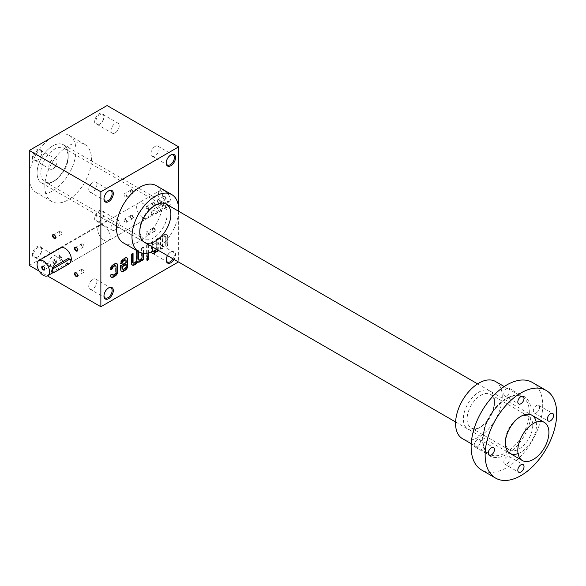 <?xml version="1.0" encoding="UTF-8"?>
<svg xmlns="http://www.w3.org/2000/svg" width="586" height="586" viewBox="0 0 586 586"><rect width="100%" height="100%" fill="white"/><g stroke="black" fill="none" stroke-linecap="round" stroke-linejoin="round"><path stroke-width="0.44" stroke-dasharray="2.93 2.2" d="M178.43 261.957L107.084 220.512L29.3 265.421M39.189 271.128L47.415 275.881M143.614 253.277L143.614 247.439L142.061 248.332L142.061 253.035M138.34 251.511L138.34 250.486L137.446 250.998M148.661 252.874L148.661 244.311L147.108 245.204L147.108 253.167M158.257 250.31L158.257 238.766L156.704 239.659L156.704 248.274A2.183 1.26 120 0 1 156.411 249.49M153.173 251.277L152.961 251.152A2.183 1.26 120 0 1 152.514 250.156L152.975 250.427L152.975 241.813L151.422 242.707L151.422 251.328A4.373 2.527 120 0 0 151.488 251.995M152.975 250.427A2.183 1.26 120 0 0 153.224 251.248M165.289 236.48A2.183 1.26 120 0 1 165.743 237.484L166.212 237.755L166.212 246.362L167.764 245.468L167.764 236.847A4.373 2.527 120 0 0 166.856 234.847A4.373 2.527 120 0 0 164.673 235.059L164.036 235.425A4.373 2.527 120 0 0 162.483 236.803L162.483 236.326L160.93 237.22L160.93 249.409L162.483 248.515L162.483 239.901A2.183 1.26 120 0 1 164.029 237.227L164.666 236.861A2.183 1.26 120 0 1 165.757 236.751L165.289 236.48A2.183 1.26 120 0 0 164.197 236.59L164.666 236.861M166.212 237.755A2.183 1.26 120 0 0 165.757 236.751M167.464 255.621A6.6 3.809 -60 0 1 170.87 251.951A6.6 3.809 -60 0 1 175.214 252.852A6.6 3.809 -60 0 1 174.064 259.43M156.257 185.645A32.999 19.052 -60 0 1 161.318 212.088A32.999 19.052 -60 0 1 139.761 241.168A32.999 19.052 -60 0 1 123.258 242.802M178.649 211.275L178.649 261.832M131.872 215.187A2.198 1.267 60 0 1 133.425 217.882A2.198 1.267 60 0 1 131.872 218.776A2.198 1.267 60 0 1 130.312 216.08A2.198 1.267 60 0 1 131.872 215.187M153.869 202.485A2.198 1.267 60 0 1 155.429 205.181A2.198 1.267 60 0 1 153.869 206.074A2.198 1.267 60 0 1 152.316 203.379A2.198 1.267 60 0 1 153.869 202.485M131.872 189.783A2.198 1.267 60 0 1 133.425 192.472A2.198 1.267 60 0 1 131.872 193.373A2.198 1.267 60 0 1 130.312 190.677A2.198 1.267 60 0 1 131.872 189.783M153.869 227.888A2.198 1.267 60 0 1 155.429 230.584A2.198 1.267 60 0 1 153.869 231.477A2.198 1.267 60 0 1 152.316 228.789A2.198 1.267 60 0 1 153.869 227.888M142.867 217.816A8.797 5.084 -120 0 0 147.269 218.256A8.797 5.084 -120 0 0 147.269 208.089A8.797 5.084 -120 0 0 138.472 203.012A8.797 5.084 -120 0 0 137.124 210.059A8.797 5.084 -120 0 0 142.867 217.816M107.084 105.539L107.084 220.512M99.312 221.413A6.6 3.809 -60 0 1 94.639 218.717A6.6 3.809 -60 0 1 99.312 210.63A6.6 3.809 -60 0 1 103.978 213.326A6.6 3.809 -60 0 1 99.312 221.413L99.898 221.069A5.765 3.333 -60 0 1 97.012 221.354A5.765 3.333 -60 0 1 97.012 214.696A5.765 3.333 -60 0 1 102.784 211.363A5.765 3.333 -60 0 1 103.978 214.007A5.765 3.333 -60 0 1 99.898 221.069L99.312 221.413M99.312 124.4A6.6 3.809 -60 0 1 94.639 121.705A6.6 3.809 -60 0 1 99.312 113.625A6.6 3.809 -60 0 1 103.978 116.321A6.6 3.809 -60 0 1 99.312 124.4L99.898 124.064A5.765 3.333 -60 0 1 97.012 124.349A5.765 3.333 -60 0 1 97.012 117.691A5.765 3.333 -60 0 1 102.784 114.358A5.765 3.333 -60 0 1 103.978 116.995A5.765 3.333 -60 0 1 99.898 124.064L99.312 124.4M37.079 160.33A6.6 3.809 -60 0 1 32.413 157.634A6.6 3.809 -60 0 1 37.079 149.555A6.6 3.809 -60 0 1 41.745 152.243A6.6 3.809 -60 0 1 37.079 160.33L37.665 159.993A5.765 3.333 -60 0 1 34.786 160.278A5.765 3.333 -60 0 1 34.786 153.62A5.765 3.333 -60 0 1 40.551 150.287A5.765 3.333 -60 0 1 41.745 152.924A5.765 3.333 -60 0 1 37.665 159.993L37.079 160.33M37.079 257.335A6.6 3.809 -60 0 1 32.413 254.646A6.6 3.809 -60 0 1 37.079 246.56A6.6 3.809 -60 0 1 41.745 249.255A6.6 3.809 -60 0 1 37.079 257.335L37.665 256.998A5.765 3.333 -60 0 1 34.786 257.283A5.765 3.333 -60 0 1 34.786 250.625A5.765 3.333 -60 0 1 40.551 247.292A5.765 3.333 -60 0 1 41.745 249.936A5.765 3.333 -60 0 1 37.665 256.998L37.079 257.335M44.858 186.377A32.999 19.052 120 0 0 51.693 201.489A32.999 19.052 120 0 0 84.692 182.429A32.999 19.052 120 0 0 84.692 144.324A32.999 19.052 120 0 0 59.267 153.166A32.999 19.052 120 0 0 44.858 186.377M138.472 203.012L60.68 247.922A8.797 5.084 -120 0 0 59.333 254.969A8.797 5.084 -120 0 0 65.083 262.726A8.797 5.084 -120 0 0 69.485 263.165A8.797 5.084 -120 0 0 70.327 262.433M54.08 260.096L54.08 260.096A2.198 1.267 60 0 1 55.641 262.792A2.198 1.267 60 0 1 54.08 263.685A2.198 1.267 60 0 1 52.528 260.997A2.198 1.267 60 0 1 54.08 260.096L54.337 260.243A1.846 1.062 60 0 1 55.641 262.499A1.846 1.062 60 0 1 55.252 263.341A1.846 1.062 60 0 1 53.414 262.279A1.846 1.062 60 0 1 53.414 260.147A1.846 1.062 60 0 1 54.337 260.243L54.08 260.096M76.217 272.878A1.846 1.062 60 0 1 76.334 272.944L76.334 272.944A1.846 1.062 60 0 1 77.638 275.2A1.846 1.062 60 0 1 77.63 275.339M82.611 269.318A1.846 1.062 60 0 1 83.813 270.944A1.846 1.062 60 0 1 83.534 272.424A1.846 1.062 60 0 1 82.611 272.329A1.846 1.062 60 0 1 81.41 270.703A1.846 1.062 60 0 1 81.688 269.23A1.846 1.062 60 0 1 82.611 269.318M131.616 215.626A1.846 1.062 60 0 1 132.817 217.245A1.846 1.062 60 0 1 132.539 218.725A1.846 1.062 60 0 1 131.616 218.629A1.846 1.062 60 0 1 130.312 216.373A1.846 1.062 60 0 1 130.693 215.531A1.846 1.062 60 0 1 131.616 215.626M125.338 219.245A1.846 1.062 60 0 1 126.547 220.871A1.846 1.062 60 0 1 126.261 222.35A1.846 1.062 60 0 1 124.422 221.281A1.846 1.062 60 0 1 124.422 219.157A1.846 1.062 60 0 1 125.338 219.245M153.62 202.917A1.846 1.062 60 0 1 154.821 204.543A1.846 1.062 60 0 1 154.543 206.023A1.846 1.062 60 0 1 153.62 205.928A1.846 1.062 60 0 1 152.316 203.672A1.846 1.062 60 0 1 152.697 202.829A1.846 1.062 60 0 1 153.62 202.917M147.342 206.543A1.846 1.062 60 0 1 148.544 208.169A1.846 1.062 60 0 1 148.265 209.642A1.846 1.062 60 0 1 146.419 208.579A1.846 1.062 60 0 1 146.419 206.455A1.846 1.062 60 0 1 147.342 206.543M131.616 190.216A1.846 1.062 60 0 1 132.817 191.842A1.846 1.062 60 0 1 132.539 193.321A1.846 1.062 60 0 1 131.616 193.226A1.846 1.062 60 0 1 130.312 190.97A1.846 1.062 60 0 1 130.693 190.128A1.846 1.062 60 0 1 131.616 190.216M125.338 193.841A1.846 1.062 60 0 1 126.547 195.468A1.846 1.062 60 0 1 126.261 196.94A1.846 1.062 60 0 1 124.422 195.878A1.846 1.062 60 0 1 124.422 193.746A1.846 1.062 60 0 1 125.338 193.841M153.62 228.328A1.846 1.062 60 0 1 154.821 229.946A1.846 1.062 60 0 1 154.543 231.426A1.846 1.062 60 0 1 153.62 231.338A1.846 1.062 60 0 1 152.316 229.075A1.846 1.062 60 0 1 152.697 228.232A1.846 1.062 60 0 1 153.62 228.328M147.342 231.946A1.846 1.062 60 0 1 148.544 233.572A1.846 1.062 60 0 1 148.265 235.052A1.846 1.062 60 0 1 146.419 233.982A1.846 1.062 60 0 1 146.419 231.858A1.846 1.062 60 0 1 147.342 231.946M115.156 229.88A5.765 3.333 -60 0 1 112.27 230.166A5.765 3.333 -60 0 1 112.27 223.508A5.765 3.333 -60 0 1 118.042 220.175A5.765 3.333 -60 0 1 118.921 224.797A5.765 3.333 -60 0 1 115.156 229.88M115.156 132.868A5.765 3.333 -60 0 1 112.27 133.154A5.765 3.333 -60 0 1 112.27 126.495A5.765 3.333 -60 0 1 118.042 123.17A5.765 3.333 -60 0 1 118.921 127.792A5.765 3.333 -60 0 1 115.156 132.868M52.923 168.797A5.765 3.333 -60 0 1 50.044 169.083A5.765 3.333 -60 0 1 50.044 162.425A5.765 3.333 -60 0 1 55.809 159.099A5.765 3.333 -60 0 1 56.696 163.714A5.765 3.333 -60 0 1 52.923 168.797M52.923 265.81A5.765 3.333 -60 0 1 50.044 266.095A5.765 3.333 -60 0 1 50.044 259.437A5.765 3.333 -60 0 1 55.809 256.104A5.765 3.333 -60 0 1 56.696 260.726A5.765 3.333 -60 0 1 52.923 265.81M155.026 146.471A5.765 3.333 -60 0 1 157.912 146.185A5.765 3.333 -60 0 1 158.791 150.807A5.765 3.333 -60 0 1 155.026 155.891A5.765 3.333 -60 0 1 152.14 156.176A5.765 3.333 -60 0 1 151.261 151.554A5.765 3.333 -60 0 1 155.026 146.471M166.219 162.666A5.765 3.333 -60 0 1 166.204 162.344A5.765 3.333 -60 0 1 170.284 155.283A5.765 3.333 -60 0 1 170.57 155.129M155.026 243.476A5.765 3.333 -60 0 1 157.912 243.19A5.765 3.333 -60 0 1 158.791 247.812A5.765 3.333 -60 0 1 155.026 252.896A5.765 3.333 -60 0 1 152.14 253.181A5.765 3.333 -60 0 1 151.261 248.559A5.765 3.333 -60 0 1 155.026 243.476M166.219 259.671A5.765 3.333 -60 0 1 166.204 259.349A5.765 3.333 -60 0 1 170.284 252.288A5.765 3.333 -60 0 1 173.17 252.002A5.765 3.333 -60 0 1 173.053 258.851M92.793 182.4A5.765 3.333 -60 0 1 95.679 182.114A5.765 3.333 -60 0 1 96.565 186.736A5.765 3.333 -60 0 1 92.793 191.82A5.765 3.333 -60 0 1 89.914 192.105A5.765 3.333 -60 0 1 89.028 187.483A5.765 3.333 -60 0 1 92.793 182.4M103.986 198.595A5.765 3.333 -60 0 1 103.978 198.273A5.765 3.333 -60 0 1 108.051 191.212A5.765 3.333 -60 0 1 108.337 191.058M92.793 279.405A5.765 3.333 -60 0 1 95.679 279.119A5.765 3.333 -60 0 1 96.565 283.741A5.765 3.333 -60 0 1 92.793 288.825A5.765 3.333 -60 0 1 89.914 289.11A5.765 3.333 -60 0 1 89.028 284.488A5.765 3.333 -60 0 1 92.793 279.405M103.986 295.6A5.765 3.333 -60 0 1 103.978 295.278A5.765 3.333 -60 0 1 108.051 288.217A5.765 3.333 -60 0 1 108.337 288.063M52.637 181.887A22.004 12.702 -60 0 1 37.079 172.907A22.004 12.702 -60 0 1 52.637 145.958A22.004 12.702 -60 0 1 68.196 154.938A22.004 12.702 -60 0 1 52.637 181.887L52.637 181.887A22.004 12.702 -60 0 1 41.635 182.979A22.004 12.702 -60 0 1 41.635 157.575A22.004 12.702 -60 0 1 63.64 144.867A22.004 12.702 -60 0 1 67.009 162.498A22.004 12.702 -60 0 1 52.637 181.887L54.505 180.81A19.36 11.178 -60 0 1 44.822 181.77A19.36 11.178 -60 0 1 44.822 159.414A19.36 11.178 -60 0 1 64.182 148.236A19.36 11.178 -60 0 1 68.196 157.099A19.36 11.178 -60 0 1 54.505 180.81L52.637 181.887M153.451 237.938A19.36 11.178 -60 0 1 143.768 238.898A19.36 11.178 -60 0 1 139.761 230.034A19.36 11.178 -60 0 1 153.451 206.316A19.36 11.178 -60 0 1 163.128 205.356A19.36 11.178 -60 0 1 166.094 220.871A19.36 11.178 -60 0 1 153.451 237.938M29.3 177.397A32.999 19.052 120 0 0 36.134 192.501A32.999 19.052 120 0 0 69.141 173.449A32.999 19.052 120 0 0 69.141 135.344A32.999 19.052 120 0 0 43.708 144.185A32.999 19.052 120 0 0 29.3 177.397M156.616 249.358A32.999 19.052 120 0 0 178.613 211.253M54.212 234.774A1.846 1.062 60 0 1 54.337 234.84L54.337 234.84A1.846 1.062 60 0 1 55.641 237.096A1.846 1.062 60 0 1 55.633 237.227M60.607 231.214A1.846 1.062 60 0 1 61.816 232.84A1.846 1.062 60 0 1 61.53 234.312A1.846 1.062 60 0 1 60.607 234.224A1.846 1.062 60 0 1 59.406 232.598A1.846 1.062 60 0 1 59.691 231.118A1.846 1.062 60 0 1 60.607 231.214M76.217 247.475A1.846 1.062 60 0 1 76.334 247.541L76.334 247.541A1.846 1.062 60 0 1 77.638 249.797A1.846 1.062 60 0 1 77.63 249.929M82.611 243.915A1.846 1.062 60 0 1 83.813 245.541A1.846 1.062 60 0 1 83.534 247.014A1.846 1.062 60 0 1 82.611 246.926A1.846 1.062 60 0 1 81.41 245.3A1.846 1.062 60 0 1 81.688 243.827A1.846 1.062 60 0 1 82.611 243.915M60.607 256.617A1.846 1.062 60 0 1 61.816 258.243A1.846 1.062 60 0 1 61.53 259.723A1.846 1.062 60 0 1 60.607 259.627A1.846 1.062 60 0 1 59.406 258.001A1.846 1.062 60 0 1 59.691 256.529A1.846 1.062 60 0 1 60.607 256.617M165.743 237.484L165.743 246.091L167.296 245.197L167.296 236.576A4.373 2.527 120 0 0 166.387 234.576A4.373 2.527 120 0 0 164.205 234.796L163.567 235.162A4.373 2.527 120 0 0 162.014 236.539L162.483 236.803M167.296 245.197L167.764 245.468M162.014 236.539L162.014 236.055L162.483 236.326M162.014 236.055L160.461 236.949L160.93 237.22M160.461 236.949L160.461 249.138L160.93 249.409M160.461 249.138L162.014 248.244L162.483 248.515M162.014 248.244L162.014 239.63L162.483 239.901M164.197 236.59L163.56 236.956A2.183 1.26 120 0 0 162.014 239.63M165.743 246.091L166.212 246.362M156.235 251.101L156.235 251.584L156.652 251.343M156.235 251.584L156.704 251.848M157.788 250.039L157.788 238.495L158.257 238.766M157.788 238.495L156.235 239.396L156.704 239.659M156.235 239.396L156.235 248.003L156.704 248.274M152.961 251.152A2.183 1.26 120 0 0 154.059 251.05L154.689 250.683A2.183 1.26 120 0 0 156.235 248.003M152.514 250.156L152.514 241.542L152.975 241.813M152.514 241.542L150.961 242.443L151.422 242.707M150.961 242.443L150.961 251.057A4.373 2.527 120 0 0 151.862 253.064A4.373 2.527 120 0 0 152.111 253.174M148.192 252.976L148.192 244.04L148.661 244.311M148.192 244.04L146.639 244.933L147.108 245.204M146.639 244.933L146.639 257.122L147.108 257.393M146.639 257.122L147.108 256.851M148.192 258.074L148.192 257.532L148.661 257.803M148.192 257.532L146.639 258.433L147.108 258.704M146.639 258.433L146.639 260.221L147.108 260.492M146.639 260.221L147.108 259.957M141.592 259.774L141.592 260.25L142.01 260.008M141.592 260.25L142.061 260.521M143.145 253.225L143.145 247.167L143.614 247.439M143.145 247.167L141.592 248.061L142.061 248.332M141.592 248.061L141.592 256.675L142.061 256.946M138.582 259.913A2.183 1.26 120 0 0 139.417 259.715L140.047 259.349A2.183 1.26 120 0 0 141.592 256.675M137.871 251.24L137.871 250.215L138.34 250.486M137.871 250.215L136.318 251.108L136.787 251.379M136.318 251.108L136.318 259.723L136.787 259.994M133.3 262.96A2.183 1.26 120 0 0 134.135 262.762L134.773 262.396A2.183 1.26 120 0 0 136.318 259.723M132.59 253.797L132.59 253.262L133.059 253.533M132.59 253.262L131.037 254.156L131.506 254.427M131.037 254.156L131.037 262.777A4.373 2.527 120 0 0 131.945 264.777A4.373 2.527 120 0 0 132.194 264.894M126.744 257.767A3.516 2.029 120 0 0 126.525 257.606A3.516 2.029 120 0 0 124.767 257.774L123.133 258.719A3.838 2.212 120 0 0 120.423 263.414L120.892 263.964M120.423 263.693L120.899 263.414M126.166 262.704L125.704 262.433L125.704 260.814A2.183 1.26 120 0 0 125.455 259.994M125.704 262.433L120.423 265.48L120.892 265.751M120.423 265.48L120.423 269.604A3.516 2.029 120 0 0 121.156 271.215A3.516 2.029 120 0 0 121.405 271.318M122.686 269.091A2.183 1.26 120 0 0 123.521 268.893L124.159 268.527A2.183 1.26 120 0 0 125.704 265.846L125.704 264.227M116.651 263.59A3.516 2.029 120 0 0 116.431 263.429A3.516 2.029 120 0 0 114.673 263.605L112.82 264.674A3.516 2.029 120 0 0 110.329 268.981L110.798 269.787M110.329 269.516L110.798 269.245M112.6 274.922A2.183 1.26 120 0 0 113.435 274.717L114.065 274.351A2.183 1.26 120 0 0 115.61 271.677L115.61 266.645A2.183 1.26 120 0 0 115.369 265.817M112.014 274.46A2.183 1.26 120 0 1 111.889 273.992L112.358 274.263M111.889 273.992L110.329 274.893L110.798 275.164M110.329 274.893L110.329 275.427A3.516 2.029 120 0 0 111.062 277.039A3.516 2.029 120 0 0 111.311 277.149M49.268 266.176A1.846 1.062 -120 0 0 50.191 266.264A1.846 1.062 -120 0 0 50.191 264.14A1.846 1.062 -120 0 0 48.352 263.077A1.846 1.062 -120 0 0 48.067 264.55A1.846 1.062 -120 0 0 49.268 266.176M44.851 268.857A1.846 1.062 -120 0 0 44.858 268.725A1.846 1.062 -120 0 0 43.554 266.462A1.846 1.062 -120 0 0 43.437 266.403M103.978 240.275A8.797 5.084 -120 0 0 108.373 240.707A8.797 5.084 -120 0 0 108.373 230.547A8.797 5.084 -120 0 0 99.576 225.464A8.797 5.084 -120 0 0 98.228 232.517A8.797 5.084 -120 0 0 103.978 240.275M68.972 263.89L67.595 263.099L69.06 258.741M67.595 263.099L52.659 271.721L51.487 271.941M158.681 199.994A1.846 1.062 60 0 1 159.883 201.621A1.846 1.062 60 0 1 159.604 203.1A1.846 1.062 60 0 1 157.759 202.031A1.846 1.062 60 0 1 157.759 199.907A1.846 1.062 60 0 1 158.681 199.994M164.395 196.698A1.846 1.062 60 0 1 165.604 198.324A1.846 1.062 60 0 1 165.318 199.797A1.846 1.062 60 0 1 164.395 199.709A1.846 1.062 60 0 1 163.091 197.453A1.846 1.062 60 0 1 163.479 196.603A1.846 1.062 60 0 1 164.395 196.698M168.541 202.097L153.605 210.718A2.637 1.524 120 0 0 151.877 213.048A2.637 1.524 120 0 0 152.287 215.165A2.637 1.524 120 0 0 153.605 215.033L168.541 206.411A2.637 1.524 120 0 0 170.262 204.082A2.637 1.524 120 0 0 169.859 201.965A2.637 1.524 120 0 0 168.541 202.097L167.164 201.306L152.228 209.927L151.056 214.454L152.228 214.234L167.164 205.613L168.629 201.254L167.164 201.306M164.651 190.868A8.797 5.084 60 0 1 170.401 198.625A8.797 5.084 60 0 1 169.054 205.679A8.797 5.084 60 0 1 160.249 200.595A8.797 5.084 60 0 1 160.249 190.435A8.797 5.084 60 0 1 164.651 190.868M103.978 225.903A8.797 5.084 60 0 1 109.729 233.653A8.797 5.084 60 0 1 108.373 240.707A8.797 5.084 60 0 1 99.576 235.623A8.797 5.084 60 0 1 99.576 225.464A8.797 5.084 60 0 1 103.978 225.903M164.651 196.259A2.198 1.267 60 0 1 166.204 198.954A2.198 1.267 60 0 1 164.651 199.855A2.198 1.267 60 0 1 163.091 197.16A2.198 1.267 60 0 1 164.651 196.259M532.22 382.372A50.601 29.219 -60 0 1 542.695 405.541A50.601 29.219 -60 0 1 520.61 456.465A50.601 29.219 -60 0 1 481.611 470.023M536.212 422.162A22.004 12.702 -60 0 1 536.476 425.304A22.004 12.702 -60 0 1 518.068 453.586M536.476 412.727A4.402 2.542 120 0 0 539.347 408.852A4.402 2.542 120 0 0 538.673 405.322A4.402 2.542 120 0 0 535.282 406.501A4.402 2.542 120 0 0 533.363 410.933A4.402 2.542 120 0 0 534.278 412.947A4.402 2.542 120 0 0 536.476 412.727M503.806 462.127A4.402 2.542 120 0 0 504.714 464.141A4.402 2.542 120 0 0 506.919 463.922A4.402 2.542 120 0 0 509.791 460.047A4.402 2.542 120 0 0 509.117 456.523A4.402 2.542 120 0 0 505.725 457.703A4.402 2.542 120 0 0 503.806 462.127M503.806 393.865A4.402 2.542 120 0 0 504.714 395.88A4.402 2.542 120 0 0 506.919 395.66A4.402 2.542 120 0 0 509.791 391.785A4.402 2.542 120 0 0 509.117 388.254A4.402 2.542 120 0 0 505.725 389.434A4.402 2.542 120 0 0 503.806 393.865M474.242 445.06A4.402 2.542 120 0 0 475.158 447.074A4.402 2.542 120 0 0 477.356 446.862A4.402 2.542 120 0 0 480.234 442.979A4.402 2.542 120 0 0 479.56 439.456A4.402 2.542 120 0 0 476.169 440.635A4.402 2.542 120 0 0 474.242 445.06M495.412 381.449A32.999 19.052 -60 0 1 502.246 396.561A32.999 19.052 -60 0 1 487.845 429.772A32.999 19.052 -60 0 1 462.413 438.614M494.467 401.051A22.004 12.702 -60 0 1 478.916 427.992A22.004 12.702 -60 0 1 463.358 419.012A22.004 12.702 -60 0 1 478.916 392.071A22.004 12.702 -60 0 1 494.467 401.051L494.467 403.205A19.36 11.178 -60 0 1 480.776 426.916A19.36 11.178 -60 0 1 471.1 427.875A19.36 11.178 -60 0 1 471.1 405.519A19.36 11.178 -60 0 1 490.46 394.341A19.36 11.178 -60 0 1 494.467 403.205M532.74 425.304A19.36 11.178 -60 0 1 524.287 444.789A19.36 11.178 -60 0 1 509.373 449.975A19.36 11.178 -60 0 1 505.359 441.112A19.36 11.178 -60 0 1 519.05 417.393A19.36 11.178 -60 0 1 528.733 416.441A19.36 11.178 -60 0 1 532.74 425.304M167.296 236.576L167.764 236.847M164.205 234.796L164.673 235.059M163.567 235.162L164.036 235.425M163.56 236.956L164.029 237.227M154.689 250.683L155.158 250.955M154.059 251.05L154.521 251.313M150.961 251.057L151.422 251.328M140.047 259.349L140.515 259.62M139.417 259.715L139.886 259.986M134.773 262.396L135.241 262.667M134.135 262.762L134.604 263.033M131.037 262.777L131.506 263.048M124.767 257.774L125.236 258.045M123.133 258.719L123.602 258.99M120.423 263.414L120.892 263.685M125.704 260.814L126.166 261.085M120.423 269.604L120.892 269.875M123.521 268.893L123.99 269.164M124.159 268.527L124.62 268.798M125.704 265.846L126.166 266.117M114.673 263.605L115.142 263.876M112.82 264.674L113.288 264.945M110.329 268.981L110.798 269.252M115.61 266.645L116.079 266.908M115.61 271.677L116.079 271.948M114.065 274.351L114.534 274.622M113.435 274.717L113.904 274.988M110.329 275.427L110.798 275.698M54.037 272.519L52.659 271.721M153.605 210.718L152.228 209.927M153.605 215.033L152.228 214.234M168.541 206.411L167.164 205.613M531.187 412.185A34.325 19.814 -60 0 1 494.782 457.476A34.325 19.814 -60 0 1 494.782 408.933A34.325 19.814 -60 0 1 531.187 412.185M529.319 412.185A32.999 19.052 -60 0 1 514.911 445.397A32.999 19.052 -60 0 1 489.478 454.238A32.999 19.052 -60 0 1 489.478 416.133A32.999 19.052 -60 0 1 522.485 397.081A32.999 19.052 -60 0 1 529.319 412.185M69.485 263.165L147.269 218.256M81.688 269.23L75.411 272.856M83.534 272.424L77.257 276.043M130.693 215.531L124.422 219.157M132.539 218.725L126.261 222.35M152.697 202.829L146.419 206.455M154.543 206.023L148.265 209.642M130.693 190.128L124.422 193.746M132.539 193.321L126.261 196.94M152.697 228.232L146.419 231.858M154.543 231.426L148.265 235.052M103.978 214.007L103.978 213.326M97.012 221.354L112.27 230.166M102.784 211.363L118.042 220.175M103.978 116.995L103.978 116.321M97.012 124.349L112.27 133.154M102.784 114.358L118.042 123.17M41.745 152.924L41.745 152.243M34.786 160.278L50.044 169.083M40.551 150.287L55.809 159.099M41.745 249.936L41.745 249.255M34.786 257.283L50.044 266.095M40.551 247.292L55.809 256.104M152.14 156.176L167.398 164.981M157.912 146.185L173.17 154.997M166.204 162.344L166.204 163.025M170.284 155.283L170.87 154.938M152.14 253.181L167.398 261.993M157.912 243.19L173.17 252.002M166.204 259.349L166.204 260.03M170.284 252.288L170.87 251.951M89.914 192.105L105.172 200.91M95.679 182.114L110.937 190.926M103.978 198.273L103.978 198.954M108.051 191.212L108.644 190.868M89.914 289.11L105.172 297.922M95.679 279.119L110.937 287.931M103.978 295.278L103.978 295.959M108.051 288.217L108.644 287.88M68.196 157.099L68.196 154.938M44.822 181.77L143.768 238.898M64.182 148.236L163.128 205.356M139.761 230.034L139.761 232.188M153.451 206.316L155.319 205.239M84.692 144.324L69.141 135.344M51.693 201.489L36.134 192.501M59.691 231.118L53.414 234.744M61.53 234.312L55.252 237.938M81.688 243.827L75.411 247.446M83.534 247.014L77.257 250.64M59.691 256.529L53.414 260.147M61.53 259.723L55.252 263.341M166.856 234.847L166.387 234.576M152.331 253.328L151.862 253.064M132.414 265.048L131.945 264.777M137.695 261.993L137.234 261.722M126.994 257.869L126.525 257.606M121.617 271.479L121.156 271.215M116.9 263.7L116.431 263.429M111.53 277.31L111.062 277.039M44.477 269.567L50.191 266.264M42.632 266.374L48.352 263.077M52.908 272.732L169.054 205.679M60.68 247.922L160.249 190.435M163.479 196.603L157.759 199.907M165.318 199.797L159.604 203.1M151.056 214.454L152.287 215.165M168.629 201.254L169.859 201.965M41.635 182.979L144.317 242.26M455.615 421.986L509.915 453.337M63.64 144.867L166.314 204.148M477.612 383.874L531.92 415.232M534.278 412.947L548.276 421.026M538.673 405.322L552.679 413.408M471.232 443.705L489.478 454.238C482.241 449.147 481.172 439.104 486.255 424.11C493.251 404.765 513.358 390.628 522.485 397.081L504.238 386.548M504.714 464.141L518.72 472.228M509.117 456.523L523.115 464.603M475.158 447.074L489.156 455.161M479.56 439.456L493.558 447.536M504.714 395.88L518.72 403.959M509.117 388.254L523.115 396.341M505.359 441.112L505.359 443.265M519.05 417.393L520.917 416.316M471.1 427.875L509.373 449.975M490.46 394.341L528.733 416.441M480.776 426.916L478.916 427.992"/><path stroke-width="0.88" d="M178.649 146.859L107.084 105.539L29.3 150.448L100.865 191.769L178.649 146.859L178.649 211.275M47.415 275.881L100.865 306.742L178.43 261.957M29.3 150.448L29.3 265.421L39.189 271.128M115.625 265.912A2.183 1.26 120 0 1 116.079 266.908L116.079 271.948A2.183 1.26 120 0 1 114.534 274.622L113.904 274.988A2.183 1.26 120 0 1 112.805 275.098A2.183 1.26 120 0 1 112.358 274.263L110.798 275.164L110.798 275.698A3.516 2.029 120 0 0 111.53 277.31A3.516 2.029 120 0 0 113.288 277.134L115.142 276.065A3.516 2.029 120 0 0 117.632 271.757L117.632 265.312A3.516 2.029 120 0 0 116.9 263.7A3.516 2.029 120 0 0 115.142 263.876L113.288 264.945A3.516 2.029 120 0 0 110.798 269.252L110.798 269.787L112.358 268.886A2.183 1.26 120 0 1 113.904 266.381L114.534 266.022A2.183 1.26 120 0 1 115.625 265.912L115.156 265.641A2.183 1.26 120 0 0 114.065 265.751L114.534 266.022M125.719 260.081A2.183 1.26 120 0 1 126.166 261.085L126.166 262.704L120.892 265.751L120.892 269.875A3.516 2.029 120 0 0 121.617 271.479A3.516 2.029 120 0 0 123.375 271.311L125.236 270.234A3.516 2.029 120 0 0 127.719 265.927L127.719 259.481A3.516 2.029 120 0 0 126.994 257.869A3.516 2.029 120 0 0 125.236 258.045L123.602 258.99A3.838 2.212 120 0 0 120.892 263.685L122.452 263.063A2.183 1.26 120 0 1 123.998 260.558L124.62 260.191A2.183 1.26 120 0 1 125.719 260.081L125.25 259.818A2.183 1.26 120 0 0 124.159 259.92L124.62 260.191M133.059 262.14A2.183 1.26 120 0 0 133.513 263.143L133.044 262.872A2.183 1.26 120 0 1 132.59 261.869L133.059 262.14L133.059 253.533L131.506 254.427L131.506 263.048A4.373 2.527 120 0 0 132.414 265.048A4.373 2.527 120 0 0 134.597 264.828L135.234 264.462A4.373 2.527 120 0 0 137.564 261.905A4.373 2.527 120 0 0 137.695 261.993A4.373 2.527 120 0 0 139.886 261.774L140.508 261.415A4.373 2.527 120 0 0 142.061 260.038L142.061 260.521L143.614 259.627L143.614 253.277M133.513 263.143A2.183 1.26 120 0 0 134.604 263.033L135.241 262.667A2.183 1.26 120 0 0 136.787 259.994L136.787 251.379L137.446 250.998M138.34 259.093A2.183 1.26 120 0 0 138.787 260.096L138.325 259.825A2.183 1.26 120 0 1 137.871 258.822L138.34 259.093L138.34 251.511M138.787 260.096A2.183 1.26 120 0 0 139.886 259.986L140.515 259.62A2.183 1.26 120 0 0 142.061 256.946L142.061 253.035M148.661 257.803L147.108 258.704L147.108 260.492L148.661 259.598L148.661 257.803M147.108 253.167L147.108 257.393L148.661 256.5L148.661 252.874M151.488 251.995A4.373 2.527 120 0 0 152.331 253.328A4.373 2.527 120 0 0 154.521 253.115L155.151 252.749A4.373 2.527 120 0 0 156.704 251.372L156.704 251.848L158.257 250.955L158.257 250.31M153.224 251.248A2.183 1.26 120 0 0 153.429 251.423A2.183 1.26 120 0 0 154.521 251.313L155.158 250.955A2.183 1.26 120 0 0 156.411 249.49M170.87 165.721A6.6 3.809 -60 0 1 166.204 163.025A6.6 3.809 -60 0 1 170.87 154.938A6.6 3.809 -60 0 1 175.544 157.634A6.6 3.809 -60 0 1 170.87 165.721M174.064 259.43A6.6 3.809 -60 0 1 170.87 262.726A6.6 3.809 -60 0 1 166.204 260.03A6.6 3.809 -60 0 1 167.464 255.621M108.644 201.65A6.6 3.809 -60 0 1 103.978 198.954A6.6 3.809 -60 0 1 108.644 190.868A6.6 3.809 -60 0 1 113.31 193.563A6.6 3.809 -60 0 1 108.644 201.65M108.644 298.655A6.6 3.809 -60 0 1 103.978 295.959A6.6 3.809 -60 0 1 108.644 287.88A6.6 3.809 -60 0 1 113.31 290.568A6.6 3.809 -60 0 1 108.644 298.655M138.816 251.782L123.258 242.802A32.999 19.052 -60 0 1 123.258 204.697A32.999 19.052 -60 0 1 156.257 185.645L171.815 194.625A32.999 19.052 120 0 0 146.383 203.467A32.999 19.052 120 0 0 131.982 236.678A32.999 19.052 120 0 0 138.816 251.782A32.999 19.052 120 0 0 155.319 250.149A32.999 19.052 120 0 0 156.616 249.358M100.865 191.769L100.865 306.742M70.327 262.433A8.797 5.084 -120 0 0 68.98 252.185A8.797 5.084 -120 0 0 60.68 247.922L38.903 260.492A8.797 5.084 -120 0 0 37.555 267.546A8.797 5.084 -120 0 0 43.305 275.303A8.797 5.084 -120 0 0 47.7 275.735A8.797 5.084 -120 0 0 47.7 265.575A8.797 5.084 -120 0 0 38.903 260.492M76.085 247.395L76.085 247.395A2.198 1.267 60 0 1 77.638 250.09A2.198 1.267 60 0 1 76.085 250.984A2.198 1.267 60 0 1 74.525 248.288A2.198 1.267 60 0 1 76.085 247.395M54.08 234.693L54.08 234.693A2.198 1.267 60 0 1 55.641 237.389A2.198 1.267 60 0 1 54.08 238.282A2.198 1.267 60 0 1 52.528 235.587A2.198 1.267 60 0 1 54.08 234.693M76.085 272.798L76.085 272.798A2.198 1.267 60 0 1 77.638 275.493A2.198 1.267 60 0 1 76.085 276.394A2.198 1.267 60 0 1 74.525 273.699A2.198 1.267 60 0 1 76.085 272.798M77.63 275.339A1.846 1.062 60 0 1 77.257 276.043A1.846 1.062 60 0 1 75.411 274.981A1.846 1.062 60 0 1 75.411 272.856A1.846 1.062 60 0 1 76.217 272.878M170.57 155.129A5.765 3.333 -60 0 1 173.17 154.997A5.765 3.333 -60 0 1 174.049 159.619A5.765 3.333 -60 0 1 170.284 164.695A5.765 3.333 -60 0 1 167.398 164.981A5.765 3.333 -60 0 1 166.219 162.666M173.053 258.851A5.765 3.333 -60 0 1 170.284 261.708A5.765 3.333 -60 0 1 167.398 261.993A5.765 3.333 -60 0 1 166.219 259.671M108.337 191.058A5.765 3.333 -60 0 1 110.937 190.926A5.765 3.333 -60 0 1 111.823 195.548A5.765 3.333 -60 0 1 108.051 200.624A5.765 3.333 -60 0 1 105.172 200.91A5.765 3.333 -60 0 1 103.986 198.595M108.337 288.063A5.765 3.333 -60 0 1 110.937 287.931A5.765 3.333 -60 0 1 111.823 292.553A5.765 3.333 -60 0 1 108.051 297.637A5.765 3.333 -60 0 1 105.172 297.922A5.765 3.333 -60 0 1 103.986 295.6M155.319 241.168A22.004 12.702 -60 0 1 139.761 232.188A22.004 12.702 -60 0 1 155.319 205.239A22.004 12.702 -60 0 1 170.87 214.22A22.004 12.702 -60 0 1 155.319 241.168M178.613 211.253A32.999 19.052 120 0 0 171.815 194.625M55.633 237.227A1.846 1.062 60 0 1 55.252 237.938A1.846 1.062 60 0 1 53.414 236.876A1.846 1.062 60 0 1 53.414 234.744A1.846 1.062 60 0 1 54.212 234.774M77.63 249.929A1.846 1.062 60 0 1 77.257 250.64A1.846 1.062 60 0 1 75.411 249.577A1.846 1.062 60 0 1 75.411 247.446A1.846 1.062 60 0 1 76.217 247.475M156.652 251.343L157.788 250.683L158.257 250.955M157.788 250.683L157.788 250.039M152.111 253.174A4.373 2.527 120 0 0 154.052 252.844L154.682 252.478A4.373 2.527 120 0 0 156.235 251.101L156.704 251.372M147.108 256.851L148.192 256.228L148.192 252.976M148.192 256.228L148.661 256.5M147.108 259.957L148.192 259.327L148.192 258.074M148.192 259.327L148.661 259.598M142.01 260.008L143.145 259.356L143.614 259.627M143.145 259.356L143.145 253.225M137.871 258.822L137.871 251.24M132.59 261.869L132.59 253.797M132.194 264.894A4.373 2.527 120 0 0 134.128 264.564L134.765 264.198A4.373 2.527 120 0 0 137.095 261.634L137.564 261.905M137.373 261.803A4.373 2.527 120 0 0 139.424 261.502L140.047 261.151A4.373 2.527 120 0 0 141.592 259.774L142.061 260.038M121.405 271.318A3.516 2.029 120 0 0 122.914 271.04L124.767 269.963A3.516 2.029 120 0 0 127.257 265.656L127.257 259.21A3.516 2.029 120 0 0 126.744 257.767M120.899 263.414L121.983 262.792L122.452 263.063M124.159 259.92L123.529 260.287A2.183 1.26 120 0 0 121.983 262.792M126.166 264.498L122.445 266.652L122.445 268.271A2.183 1.26 120 0 0 122.899 269.274A2.183 1.26 120 0 0 123.99 269.164L124.62 268.798A2.183 1.26 120 0 0 126.166 266.117L126.166 264.498L125.704 264.227L121.976 266.381L122.445 266.652M121.976 266.381L121.976 268A2.183 1.26 120 0 0 122.43 269.003A2.183 1.26 120 0 0 122.686 269.091M111.311 277.149A3.516 2.029 120 0 0 112.82 276.863L114.673 275.794A3.516 2.029 120 0 0 117.163 271.486L117.163 265.04A3.516 2.029 120 0 0 116.651 263.59M110.798 269.245L111.889 268.615L112.358 268.886M114.065 265.751L113.435 266.11A2.183 1.26 120 0 0 111.889 268.615M112.014 274.46A2.183 1.26 120 0 0 112.336 274.827A2.183 1.26 120 0 0 112.6 274.922M43.437 266.403A1.846 1.062 -120 0 0 42.632 266.374A1.846 1.062 -120 0 0 42.353 267.853A1.846 1.062 -120 0 0 43.554 269.472A1.846 1.062 -120 0 0 44.477 269.567A1.846 1.062 -120 0 0 44.851 268.857M54.037 272.519L68.972 263.89A2.637 1.524 120 0 0 70.694 261.568A2.637 1.524 120 0 0 70.291 259.452A2.637 1.524 120 0 0 68.972 259.583L54.037 268.205A2.637 1.524 120 0 0 52.315 270.534A2.637 1.524 120 0 0 52.718 272.651A2.637 1.524 120 0 0 54.037 272.519M70.291 259.452L69.06 258.741L67.595 258.785L52.659 267.414L51.487 271.941L52.718 272.651M43.305 269.912A2.198 1.267 -120 0 0 44.858 269.011A2.198 1.267 -120 0 0 43.305 266.322A2.198 1.267 -120 0 0 41.745 267.216A2.198 1.267 -120 0 0 43.305 269.912M533.363 459.431A22.004 12.702 -60 0 1 522.36 460.523A22.004 12.702 -60 0 1 522.36 435.12A22.004 12.702 -60 0 1 544.365 422.418A22.004 12.702 -60 0 1 547.734 440.042A22.004 12.702 -60 0 1 533.363 459.431M495.617 478.11L481.611 470.023A50.601 29.219 -60 0 1 481.611 411.592A50.601 29.219 -60 0 1 532.22 382.372L546.218 390.459A50.601 29.219 -60 0 1 556.7 413.621A50.601 29.219 -60 0 1 534.608 464.552A50.601 29.219 -60 0 1 495.617 478.11A50.601 29.219 -60 0 1 495.617 419.679A50.601 29.219 -60 0 1 546.218 390.459M520.917 472.008A4.402 2.542 120 0 0 523.789 468.133A4.402 2.542 120 0 0 523.115 464.603A4.402 2.542 120 0 0 518.72 467.145A4.402 2.542 120 0 0 518.72 472.228A4.402 2.542 120 0 0 520.917 472.008M518.068 453.586A22.004 12.702 -60 0 1 505.359 443.265A22.004 12.702 -60 0 1 520.917 416.316A22.004 12.702 -60 0 1 536.212 422.162M520.917 403.747A4.402 2.542 120 0 0 523.789 399.864A4.402 2.542 120 0 0 523.115 396.341A4.402 2.542 120 0 0 518.72 398.883A4.402 2.542 120 0 0 518.72 403.959A4.402 2.542 120 0 0 520.917 403.747M491.361 454.941A4.402 2.542 120 0 0 494.232 451.066A4.402 2.542 120 0 0 493.558 447.536A4.402 2.542 120 0 0 489.156 450.077A4.402 2.542 120 0 0 489.156 455.161A4.402 2.542 120 0 0 491.361 454.941M550.474 420.807A4.402 2.542 120 0 0 553.352 416.932A4.402 2.542 120 0 0 552.679 413.408A4.402 2.542 120 0 0 548.276 415.95A4.402 2.542 120 0 0 548.276 421.026A4.402 2.542 120 0 0 550.474 420.807M471.232 443.705L462.413 438.614A32.999 19.052 -60 0 1 462.413 400.502A32.999 19.052 -60 0 1 495.412 381.449L504.238 386.548M154.052 252.844L154.521 253.115M154.682 252.478L155.151 252.749M134.128 264.564L134.597 264.828M134.765 264.198L135.234 264.462M139.424 261.502L139.886 261.774M140.047 261.151L140.508 261.415M124.767 269.963L125.236 270.234M127.257 265.656L127.719 265.927M127.257 259.21L127.719 259.481M123.529 260.287L123.998 260.558M122.914 271.04L123.375 271.311M121.976 268L122.445 268.271M114.673 275.794L115.142 276.065M117.163 271.486L117.632 271.757M117.163 265.04L117.632 265.312M113.435 266.11L113.904 266.381M112.82 276.863L113.288 277.134M68.972 259.583L67.595 258.785M54.037 268.205L52.659 267.414M122.899 269.274L122.43 269.003M112.805 275.098L112.336 274.827M47.7 275.735L52.908 272.732M144.317 242.26L455.615 421.986M509.915 453.337L522.36 460.523M166.314 204.148L477.612 383.874M531.92 415.232L544.365 422.418"/></g></svg>
